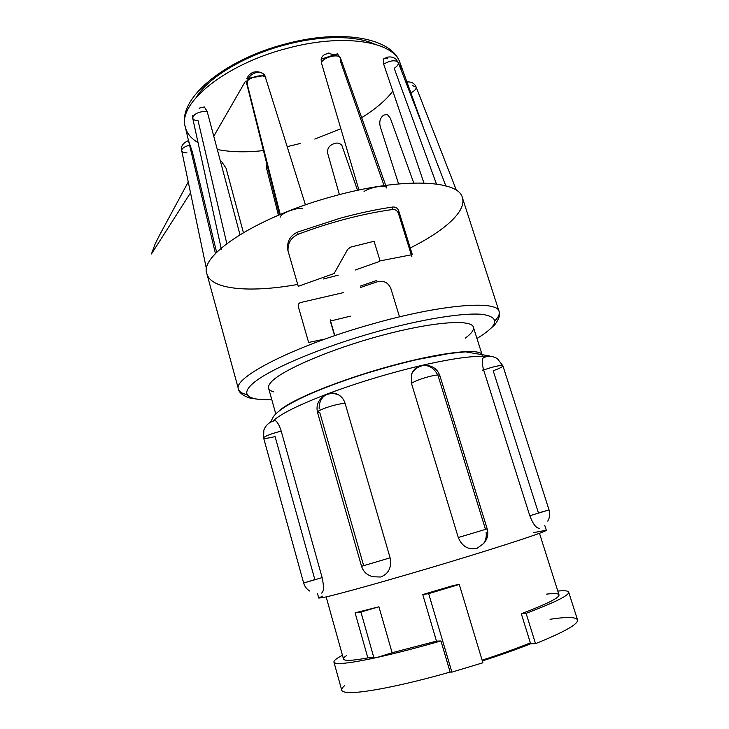 <?xml version="1.0" encoding="UTF-8"?>
<svg xmlns="http://www.w3.org/2000/svg" width="729" height="729" viewBox="0 0 729 729"><rect width="100%" height="100%" fill="white"/><g stroke="black" fill="none" stroke-linecap="round" stroke-linejoin="round"><path stroke-width="1.09" d="M355.36 269.994L379.472 261.456M410.236 247.942C444.225 231.075 466.77 211.246 462.386 197.677C458.924 179.954 401.87 177.101 333.253 196.283C257.2 216.686 198.671 255.597 206.89 273.849C211.301 289.978 251.113 292.821 297.578 284.465M411.912 256.808L398.38 213.232C397.205 210.572 395.282 209.323 392.612 209.487L392.867 207.018C376.1 209.442 358.431 213.214 339.86 218.317L297.632 232.068L298.033 234.319C290.999 237.572 287.673 243.121 288.037 250.976M392.867 207.018C395.565 206.836 397.505 208.084 398.69 210.754L398.38 213.232M297.632 232.068C289.905 235.749 286.643 241.818 287.846 250.293L298.261 286.315L334.11 273.512L347.697 249.345L350.576 247.131L374.086 241.263L380.064 260.891L412.313 254.621L398.69 210.754M360.591 287.454L376.674 281.986C383.336 280.109 388.065 282.26 390.835 288.447L399.492 316.814L399.036 316.987M266.532 164.973L266.559 168.253L278.414 215.219M243.395 232.597L226.099 168.281L221.707 161.701M216.631 252.371L192.447 152.243L188.492 140.569L215.438 253.61M226.801 243.586L198.088 120.786C194.88 120.549 193.076 119.638 192.675 118.043L192.492 115.729M199.801 108.794C198.835 108.393 199.172 108.038 200.785 107.737L204.293 106.972L207.109 111.236L239.969 234.656M280.246 214.454L247.514 85.266C246.703 80.181 248.616 76.335 253.255 73.747L255.268 72.882C259.223 71.488 262.413 72.335 264.827 75.424L305.442 204.885M355.096 612.825L378.925 606.792L360.928 612.05L355.096 612.825L367.853 657.895C358.723 659.563 352.134 660.374 348.079 660.337C345.254 660.301 343.724 659.873 343.505 659.052C343.295 658.205 344.37 657.011 346.712 655.462M378.925 606.792L392.12 652.728L377.248 657.412L367.853 657.895M321.607 593.078C323.886 591.638 324.059 586.49 322.127 577.605L281.221 431.131C279.462 425.49 277.494 421.973 275.307 420.587L273.566 420.578C280.865 413.744 298.963 404.814 327.84 393.769C321.863 396.549 318.974 401.615 319.165 408.987M390.115 557.822L361.557 566.305C363.461 572.019 367.416 575.509 373.421 576.776L380.784 577.013C388.739 573.723 391.847 567.326 390.115 557.822L345.109 403.392C344.015 399.847 342.01 397.095 339.094 395.145C335.449 392.904 331.695 392.448 327.84 393.769C357.875 382.607 388.912 373.212 420.952 365.603C416.496 366.778 413.398 369.603 411.639 374.086L411.466 383.345L458.286 537.519C462.031 546.431 468.246 550.058 476.93 548.408L483.619 543.533C485.851 540.207 486.69 536.407 486.115 532.134M437.737 375.016C434.001 367.708 428.406 364.573 420.952 365.603C452.062 358.504 473.403 355.533 484.976 356.681L483.19 357.775C481.896 360.281 482.042 364.354 483.646 370.013L529.792 515.74C533.09 524.26 536.316 528.434 539.469 528.261M530.347 642.86C516.752 648.409 500.668 654.177 482.106 660.164M459.279 584.458L428.661 593.634L422.747 594.572L453.474 585.442L459.279 584.458L482.89 662.77L451.898 672.129L450.13 672.065L440.936 640.955C416.888 647.844 395.656 653.339 377.248 657.412C358.167 661.586 345.291 663.609 338.621 663.49C335.732 663.426 334.174 662.962 333.937 662.096C333.672 660.656 336.506 658.378 342.448 655.28M450.13 672.065C400.996 686.098 358.868 694.026 346.658 692.377C343.678 692.04 342.029 691.302 341.719 690.153C341.427 688.978 342.439 687.447 344.762 685.57M465.22 338.156C471.399 333.663 474.114 329.991 473.367 327.139C471.554 318.928 432.115 321.753 380.675 335.686C329.271 349.537 280.72 370.687 270.969 382.315C268.937 384.63 268.144 386.589 268.591 388.183C269.074 389.815 270.76 391.036 273.639 391.847M321.252 388.958L322.601 388.703M428.452 357.146L429.727 356.618M533.783 532.598L546.303 530.211C547.579 531.195 506.874 544.736 449.647 562.013C392.466 579.282 336.096 595.028 322.865 597.607L318.755 598.053L322.464 596.167M281.221 431.131L280.419 431.322C272.008 433.509 266.504 435.532 263.907 437.382L263.606 437.938C264.299 438.694 267.862 438.302 274.304 436.771L275.088 436.58L314.846 579.573L303.647 583.027C304.631 586.417 306.608 589.068 309.579 590.982M546.531 594.135C554.231 593.187 558.387 593.415 558.997 594.818C559.626 597.643 547.069 603.958 521.317 613.754L530.639 643.78L535.523 643.652L526.092 613.335L521.317 613.754M557.813 591.073C564.483 590.417 568.101 590.763 568.666 592.121C569.395 595.247 555.197 602.318 526.092 613.335M550.04 619.276C566.798 616.761 575.956 616.962 577.523 619.86C578.562 623.978 564.565 631.906 535.523 643.652M547.761 521.135C549.784 517.572 550.213 513.827 549.046 509.917L538.458 512.961L493.196 370.742L493.952 370.478C499.802 368.318 502.782 366.769 502.901 365.812L502.108 365.475C498.481 365.493 492.576 366.915 484.402 369.74L483.646 370.013M483.619 543.533C487.482 539.241 488.676 534.348 487.191 528.871L485.487 529.318L438.439 376.884L439.797 375.444C439.277 374.67 436.206 374.934 430.593 376.219C421.936 378.442 415.658 380.748 411.739 383.135L411.466 383.345M319.821 412.723L363.653 565.613L361.557 566.305L317.461 412.277L319.821 412.723M482.161 356.481L482.179 354.914C480.748 347.897 441.51 352.007 389.86 366.204C338.238 380.338 289.158 400.649 279.025 411.083M422.747 594.572L436.489 641.137L392.12 652.728M482.334 660.911C500.623 655.043 516.724 649.329 530.639 643.78M440.936 640.955L436.489 641.137M428.661 593.634L451.898 672.129M436.461 184.009L394.198 68.307C397.423 66.184 398.772 64.234 398.234 62.475C395.519 59.796 390.653 60.325 383.654 64.07L383.472 58.985L386.051 58.302C387.609 57.764 387.992 57.919 387.208 58.785M384.055 185.603L340.206 60.598L340.507 58.101C339.267 53.299 323.43 57.026 321.361 62.676L321.161 59.268C321.881 56.133 323.949 54.292 327.367 53.736C328.487 52.862 329.18 52.78 329.444 53.518L336.543 55.677M188.802 141.882L188.146 141.28M339.404 194.643L327.749 153.6C327.002 149.363 328.597 146.247 332.542 144.269L334.219 143.595C337.299 142.51 339.86 143.121 341.892 145.426L357.538 190.342M398.581 183.899L380.201 126.509C379.189 122.126 379.991 118.636 382.616 116.039L383.727 115.118L387.272 114.426L390.343 118.226L413.744 182.988M412.978 100.684L406.527 83.316M410.117 93.248C414.519 91.07 416.523 88.993 416.122 87.015L412.623 85.676M265.812 77.447C262.076 72.918 244.853 78.696 246.621 83.844L247.514 85.266M207.109 111.236C198.643 111.546 193.832 113.806 192.675 118.034L221.388 249.409M189.613 145.208C184.419 146.611 181.776 148.415 181.685 150.621L181.694 150.657C182.122 152.042 183.899 152.789 187.025 152.89M280.346 217.069C280.41 213.588 295.819 207.555 302.781 208.312M358.95 190.041L321.361 62.676M364.053 191.463C370.642 186.998 386.088 184.546 386.57 187.845M423.932 183.006L383.654 64.07M392.612 209.487C361.757 213.898 330.237 222.181 298.033 234.319M343.432 292.611L301.031 302.435C298.908 302.963 297.997 304.33 298.279 306.544L308.622 342.439L325.225 338.985M360.199 286.151L376.784 280.465M330.191 319.794L334.802 335.522M350.421 316.149L330.328 321.061L334.62 335.714M323.585 278.979L338.256 275.143M246.912 394.626C242.074 393.551 239.267 391.746 238.511 389.222C232.114 378.014 294.051 345.856 371.608 324.186C441.665 304.111 497.734 300.056 499.11 311.538C499.848 314.062 498.49 317.106 495.037 320.66M423.412 357.93L421.754 358.559M476.957 338.475C498.445 325.435 500.367 317.416 482.744 314.418C463.917 312.367 420.797 319.202 373.558 332.606C323.093 346.931 275.708 366.641 256.991 380.228C238.173 393.87 246.593 400.668 271.789 399.638M401.296 70.385L399.92 62.539C393.441 41.453 343.496 33.051 287.317 48.314C225.006 64.216 177.885 103.318 185.166 126.564C186.679 133.115 190.971 138.464 198.042 142.62M217.297 149.518C230.701 152.151 246.056 152.498 263.379 150.584M287.326 146.629L300.166 143.495M314.8 139.075L340.862 128.741M361.657 117.651C375.235 109.323 385.623 100.493 392.831 91.161M196.402 97.103C208.385 77.411 244.962 55.286 285.558 44.77C321.052 35.265 355.989 35.429 374.387 44.041M322.127 577.605L303.647 583.027L263.606 437.938L263.834 430.174C265.83 424.916 269.657 421.717 275.298 420.569M345.109 403.392L344.717 403.392C339.696 403.693 333.062 405.297 324.824 408.176C319.894 410.044 317.443 411.411 317.461 412.277C315.93 405.051 318.445 399.419 324.988 395.382C329.708 393.059 334.411 392.977 339.094 395.145M411.639 374.086C414.163 369.184 418.218 366.304 423.795 365.448C431.686 365.047 437.026 368.382 439.797 375.444L487.191 528.871L458.286 537.519M483.19 357.775C488.12 355.643 492.84 355.925 497.36 358.632L502.901 365.812L549.046 509.917L529.792 515.74M482.407 370.268L483.509 369.557M360.91 612.05L373.95 657.932M328.979 386.215L327.248 386.598M462.386 197.677L499.11 311.538C501.634 316.504 494.235 325.799 493.815 325.672L488.038 330.848M423.913 129.042L399.92 62.539C391.5 37.434 340.972 28.987 285.741 43.886C224.623 59.541 177.375 98.497 185.166 126.564L188.784 141.809M326.155 596.896L343.505 659.052M270.887 421.535L273.53 416.423C283.463 404.003 318.6 388.757 362.258 374.624C381.121 368.71 399.519 363.671 417.462 359.506L449.41 353.483L465.521 351.843L489.232 355.889M268.591 388.183L275.526 413.015M317.534 593.661L318.755 598.053M568.666 592.121L577.523 619.86M544.736 525.281L546.303 530.211M473.367 327.139L481.441 352.599M539.478 533.3L558.997 594.818M333.937 662.096L341.719 690.153M406.919 81.949C410.518 81.684 413.197 82.696 414.947 84.974L416.113 86.988M383.472 58.985L387.263 57.208C390.726 56.507 393.633 57.172 395.984 59.213L398.244 62.466L446.175 186.761M340.525 58.12L337.363 53.828L321.188 59.149M264.837 75.415C262.085 72.362 258.44 71.251 253.902 72.08C252.58 72.299 250.831 73.392 248.653 75.388L246.83 78.586L264.837 75.415M279.499 214.763L246.356 82.122C246.648 80.646 246.174 80.637 244.935 82.095L213.761 136.25M188.246 181.977L159.25 235.731L155.131 243.978L151.45 253.947L190.524 192.83M188.492 140.56C183.025 143.012 180.728 146.21 181.603 150.156L206.553 269.402M340.516 58.101L386.625 187.973M416.131 87.015L456.463 190.415M206.89 273.849L238.511 389.222C239.112 394.763 250.393 398.49 250.676 398.152L258.339 399.328"/></g></svg>
